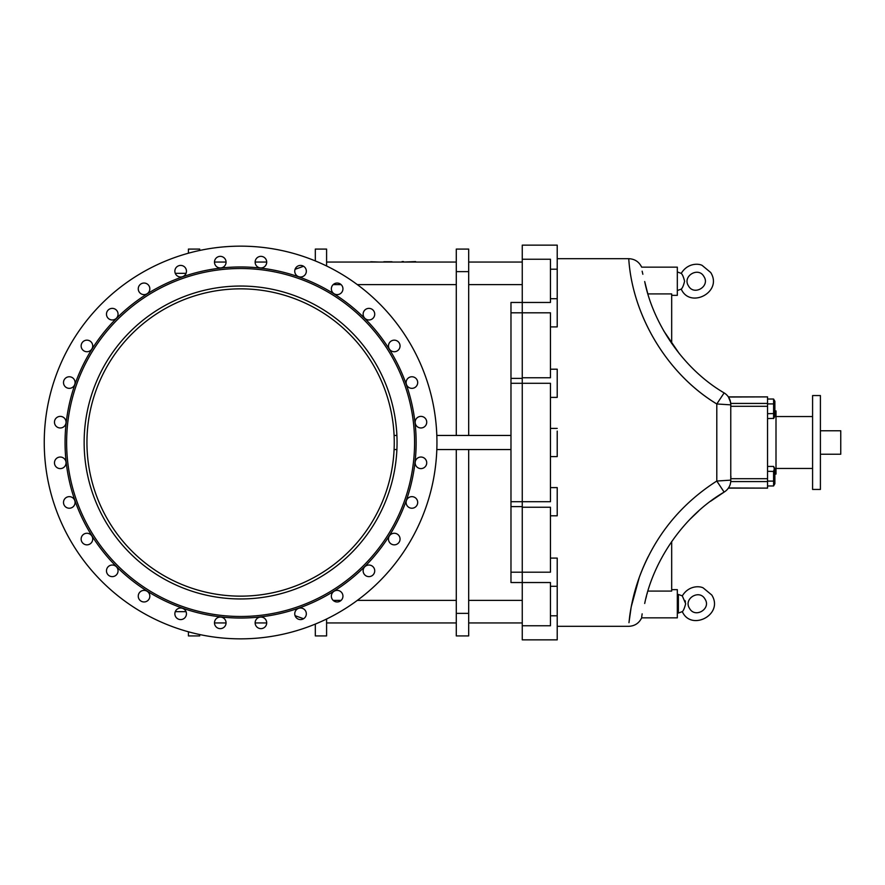 <?xml version="1.0" encoding="UTF-8"?>
<svg xmlns="http://www.w3.org/2000/svg" width="885" height="885" viewBox="0 0 885 885"><rect width="100%" height="100%" fill="white"/><g stroke="black" fill="none" stroke-linecap="round" stroke-linejoin="round"><path stroke-width="1.33" d="M392.011 261.75L383.813 261.75M379.134 262.06L370.726 261.75M337.152 590.383A5.786 5.786 0 0 0 332.14 599.068A5.786 5.786 0 0 0 342.163 599.068A5.786 5.786 0 0 0 337.152 590.383M394.267 533.268A5.786 5.786 0 0 0 389.256 541.952A5.786 5.786 0 0 0 399.279 541.952A5.786 5.786 0 0 0 394.267 533.268M420.939 457.036A5.786 5.786 0 0 0 415.928 465.709A5.786 5.786 0 0 0 425.951 465.709A5.786 5.786 0 0 0 420.939 457.036M411.901 376.767A5.786 5.786 0 0 0 406.89 385.451A5.786 5.786 0 0 0 416.912 385.451A5.786 5.786 0 0 0 411.901 376.767M368.923 308.378A5.786 5.786 0 0 0 363.912 317.062A5.786 5.786 0 0 0 373.946 317.062A5.786 5.786 0 0 0 368.923 308.378M300.535 265.411A5.786 5.786 0 0 0 295.524 274.096A5.786 5.786 0 0 0 305.557 274.096A5.786 5.786 0 0 0 300.535 265.411M220.276 256.362A5.786 5.786 0 0 0 215.265 265.046A5.786 5.786 0 0 0 225.288 265.046A5.786 5.786 0 0 0 220.276 256.362M144.045 283.045A5.786 5.786 0 0 0 139.034 291.729A5.786 5.786 0 0 0 149.056 291.729A5.786 5.786 0 0 0 144.045 283.045M86.929 340.161A5.786 5.786 0 0 0 81.918 348.834A5.786 5.786 0 0 0 91.94 348.834A5.786 5.786 0 0 0 86.929 340.161M60.257 416.392A5.786 5.786 0 0 0 55.246 425.077A5.786 5.786 0 0 0 65.269 425.077A5.786 5.786 0 0 0 60.257 416.392M69.296 496.651A5.786 5.786 0 0 0 64.284 505.335A5.786 5.786 0 0 0 74.307 505.335A5.786 5.786 0 0 0 69.296 496.651M112.273 565.039A5.786 5.786 0 0 0 107.251 573.723A5.786 5.786 0 0 0 117.285 573.723A5.786 5.786 0 0 0 112.273 565.039M180.662 608.017A5.786 5.786 0 0 0 175.639 616.69A5.786 5.786 0 0 0 185.673 616.69A5.786 5.786 0 0 0 180.662 608.017M260.92 617.055A5.786 5.786 0 0 0 255.909 625.739A5.786 5.786 0 0 0 265.931 625.739A5.786 5.786 0 0 0 260.92 617.055M220.276 617.055A5.786 5.786 0 0 0 215.265 625.739A5.786 5.786 0 0 0 225.288 625.739A5.786 5.786 0 0 0 220.276 617.055M144.045 590.383A5.786 5.786 0 0 0 139.034 599.068A5.786 5.786 0 0 0 149.056 599.068A5.786 5.786 0 0 0 144.045 590.383M86.929 533.268A5.786 5.786 0 0 0 81.918 541.952A5.786 5.786 0 0 0 91.94 541.952A5.786 5.786 0 0 0 86.929 533.268M60.257 457.036A5.786 5.786 0 0 0 55.246 465.709A5.786 5.786 0 0 0 65.269 465.709A5.786 5.786 0 0 0 60.257 457.036M69.296 376.767A5.786 5.786 0 0 0 64.284 385.451A5.786 5.786 0 0 0 74.307 385.451A5.786 5.786 0 0 0 69.296 376.767M112.273 308.378A5.786 5.786 0 0 0 107.251 317.062A5.786 5.786 0 0 0 117.285 317.062A5.786 5.786 0 0 0 112.273 308.378M180.662 265.411A5.786 5.786 0 0 0 175.639 274.096A5.786 5.786 0 0 0 185.673 274.096A5.786 5.786 0 0 0 180.662 265.411M260.92 256.362A5.786 5.786 0 0 0 255.909 265.046A5.786 5.786 0 0 0 265.931 265.046A5.786 5.786 0 0 0 260.92 256.362M337.152 283.045A5.786 5.786 0 0 0 332.14 291.729A5.786 5.786 0 0 0 342.163 291.729A5.786 5.786 0 0 0 337.152 283.045M394.267 340.161A5.786 5.786 0 0 0 389.256 348.834A5.786 5.786 0 0 0 399.279 348.834A5.786 5.786 0 0 0 394.267 340.161M420.939 416.392A5.786 5.786 0 0 0 415.928 425.077A5.786 5.786 0 0 0 425.951 425.077A5.786 5.786 0 0 0 420.939 416.392M411.901 496.651A5.786 5.786 0 0 0 406.89 505.335A5.786 5.786 0 0 0 416.912 505.335A5.786 5.786 0 0 0 411.901 496.651M368.923 565.039A5.786 5.786 0 0 0 363.912 573.723A5.786 5.786 0 0 0 373.946 573.723A5.786 5.786 0 0 0 368.923 565.039M300.535 608.017A5.786 5.786 0 0 0 295.524 616.69A5.786 5.786 0 0 0 305.557 616.69A5.786 5.786 0 0 0 300.535 608.017M414.578 442.5A173.98 173.98 0 0 0 240.598 268.52A173.98 173.98 0 0 0 66.618 442.5A173.98 173.98 0 0 0 240.598 616.48A173.98 173.98 0 0 0 414.578 442.5M84.141 442.5A156.457 156.457 0 0 0 240.598 598.957A156.457 156.457 0 0 0 397.055 442.5A156.457 156.457 0 0 0 240.598 286.043A156.457 156.457 0 0 0 84.141 442.5M65.059 442.5A175.54 175.54 0 0 0 240.598 618.04A175.54 175.54 0 0 0 416.138 442.5A175.54 175.54 0 0 0 240.598 266.96A175.54 175.54 0 0 0 65.059 442.5M436.947 442.5A196.348 196.348 0 0 0 240.598 246.152A196.348 196.348 0 0 0 44.25 442.5A196.348 196.348 0 0 0 240.598 638.848A196.348 196.348 0 0 0 436.947 442.5M820.406 430.763L840.75 430.763L840.75 454.237L820.406 454.237M682.302 611.612L678.386 613.062L678.386 594.454L682.302 595.893L685.665 603.758C684.492 608.216 683.375 610.838 682.302 611.612C691.152 631.669 724.173 614.5 711.761 595.008L703.199 587.906C699.205 585.77 688.442 585.693 682.302 595.893M685.444 601.999L685.233 601.236M685.2 601.158L684.957 600.517M705.002 599.09C699.46 588.835 683.065 598.747 689.559 608.426C695.112 618.67 711.507 608.758 705.002 599.09M326.587 265.987L326.587 249.083L315.314 249.083L315.314 260.92M179.013 583.27A153.658 153.658 0 0 1 149.476 318.777A153.658 153.658 0 0 1 393.305 425.453A153.658 153.658 0 0 1 179.013 583.27M774.873 410.928L776.001 410.928L776.001 474.072L774.873 474.072M644.7 603.47C640.463 621.923 640.463 621.923 644.7 603.47C653.053 561.798 682.722 516.331 724.129 492.093L716.795 481.031L724.129 492.093L710.5 501.308M698.685 510.977L690.565 518.721M648.185 556.654C638.727 575.615 632.565 595.461 629.7 616.192L628.969 622.686L631.204 606.9L639.28 577.396C654.435 536.542 680.277 504.417 716.795 481.031L716.795 403.969L730.844 404.865L730.269 400.783A14.094 14.094 0 0 0 724.129 392.907L716.795 403.969L724.129 392.907A14.094 14.094 0 0 1 728.443 397M641.691 617.066L642.145 613.847M728.366 396.889L767.549 396.889L728.455 397.033L730.667 402.465M767.549 397.033L767.549 406.292L730.866 406.292L730.767 403.427L730.767 481.573L730.844 480.135L716.795 481.031L716.795 405.595M724.129 392.907C682.722 368.669 653.053 323.202 644.7 281.53L647.278 291.784M716.795 403.969C666.648 373.614 632.299 315.027 628.748 258.685C632.2 314.562 666.593 373.747 716.795 403.969M663.772 330.935L679.459 353.834M642.145 271.175L642.853 274.261M557.218 258.685L628.748 258.685C634.722 258.951 639.036 261.772 641.658 267.148L677.324 267.148L677.324 295.347L671.682 295.347M550.448 515.8L557.218 515.8L557.218 513.112M557.218 559.397L557.218 586.478M550.448 397.387L557.218 397.387L557.218 369.2L557.218 394.699M550.448 326.908L557.218 326.908L557.218 324.209M557.218 431.095L557.218 456.594L550.448 456.594M730.756 481.683L730.269 484.217A14.094 14.094 0 0 1 724.129 492.093A14.094 14.094 0 0 0 728.366 488.111L767.549 488.111L728.455 487.967M730.767 481.573L730.844 480.135L730.767 481.573L730.844 480.135L730.767 481.573L730.844 480.135L730.767 481.573L767.549 481.573L767.549 487.967M730.888 477.457L730.899 476.185M647.046 290.966L647.886 293.909L671.682 293.909L671.682 343.469M647.267 593.216L647.09 593.868M646.448 596.247L645.873 598.448M677.324 271.938L681.24 273.388C682.446 274.427 683.563 277.049 684.592 281.242C683.563 285.446 682.446 288.067 681.24 289.107L677.324 290.545M703.94 276.574C698.398 266.33 681.992 276.242 688.497 285.91C694.039 296.165 710.434 286.253 703.94 276.574M773.612 403.848L773.578 418.572L774.873 416.315L774.873 401.292L773.578 399.035L773.634 403.803M774.32 401.259L774.286 402.022M773.899 405.175L773.7 404.368L773.899 405.175M767.549 406.292L767.549 481.573M767.549 481.086L773.601 481.13L773.578 471.318L774.331 468.873L773.578 466.428L774.873 468.685L774.873 483.708L773.578 485.965L773.634 481.197M774.32 483.741L774.286 482.978M773.899 479.825L773.7 480.632L773.899 479.825M767.549 471.318L773.601 471.428M773.966 472.867L774.121 473.696M773.578 466.428L767.549 466.428M773.578 485.965L767.549 485.965M767.549 418.572L773.667 418.395M767.549 413.682L773.601 413.572M773.966 412.133L774.121 411.304M773.578 403.914L767.549 403.914M773.578 399.035L767.549 399.035M510.977 302.471L522.261 302.471L510.977 302.471L510.977 582.529L522.261 582.529L522.261 639.855L557.218 639.855L557.218 558.092L550.448 558.092M522.261 507.238L550.448 507.238L550.448 572.197L522.261 572.197L522.261 501.706L550.448 501.706L550.448 383.293L522.261 383.293L522.261 501.706L510.977 501.706M557.218 515.8L557.218 487.613L550.448 487.613M550.448 428.406L557.218 428.406M550.448 369.2L557.218 369.2M557.218 326.908L557.218 245.145L522.261 245.145L522.261 312.803L550.448 312.803L550.448 377.762L522.261 377.762L522.261 383.293L510.977 383.293M396.889 435.453L394.091 435.453A153.658 153.658 0 0 1 394.091 449.547L396.889 449.547M510.977 449.547L436.814 449.547M188.439 253.21L188.439 249.083L199.711 249.083L199.711 250.455M199.711 634.545L199.711 635.917L188.439 635.917L188.439 631.79M315.314 624.08L315.314 635.917L326.587 635.917L326.587 619.013M326.587 622.94L456.284 622.94M456.284 262.06L326.587 262.06M522.261 262.06L468.685 262.06M468.685 622.94L522.261 622.94M439.292 262.06L415.618 262.06M415.618 261.595L403.538 262.06M402.044 261.595L403.538 261.595M456.284 449.547L456.284 635.917L468.685 635.917L468.685 613.36L456.284 613.36M468.685 449.547L468.685 613.36M456.284 271.64L468.685 271.64L468.685 249.083L456.284 249.083L456.284 435.453M468.685 271.64L468.685 435.453M510.977 435.453L436.814 435.453M510.977 312.803L522.261 312.803L522.261 377.762M522.261 625.761L550.448 625.761L550.448 582.529L522.261 582.529L522.261 572.197L510.977 572.197M550.448 586.29L557.218 586.29M522.261 259.239L550.448 259.239L550.448 302.471L522.261 302.471M550.448 298.71L557.218 298.71M510.977 506.618L522.261 506.618M510.977 378.382L522.261 378.382M214.491 622.94L226.062 622.94M255.134 622.94L266.706 622.94M266.706 262.06L255.134 262.06M226.062 262.06L214.491 262.06M295.07 615.683L303.566 618.737M303.566 266.263L295.07 269.317M671.682 541.531L671.682 591.091L647.886 591.091M557.218 626.314L628.748 626.314C634.722 626.049 639.036 623.228 641.658 617.852L677.324 617.852L677.324 589.653L671.682 589.653M776.001 416.547L812.585 416.547M820.406 395.562L820.406 489.438L812.585 489.438L812.585 395.562L820.406 395.562M767.549 478.708L730.866 478.708M767.549 403.427L730.767 403.427M175.274 273.332L186.038 273.332M186.038 611.668L175.274 611.668M456.284 600.384L357.319 600.384M341.112 600.384L333.191 600.384M333.191 284.616L341.112 284.616M357.319 284.616L456.284 284.616M468.685 284.616L522.261 284.616M522.261 600.384L468.685 600.384M550.448 615.794L557.218 615.794M550.448 269.206L557.218 269.206M681.24 289.107C690.09 309.164 723.1 291.984 710.688 272.491L702.137 265.4C698.143 263.265 687.38 263.177 681.24 273.388M776.001 468.453L812.585 468.453"/></g></svg>
